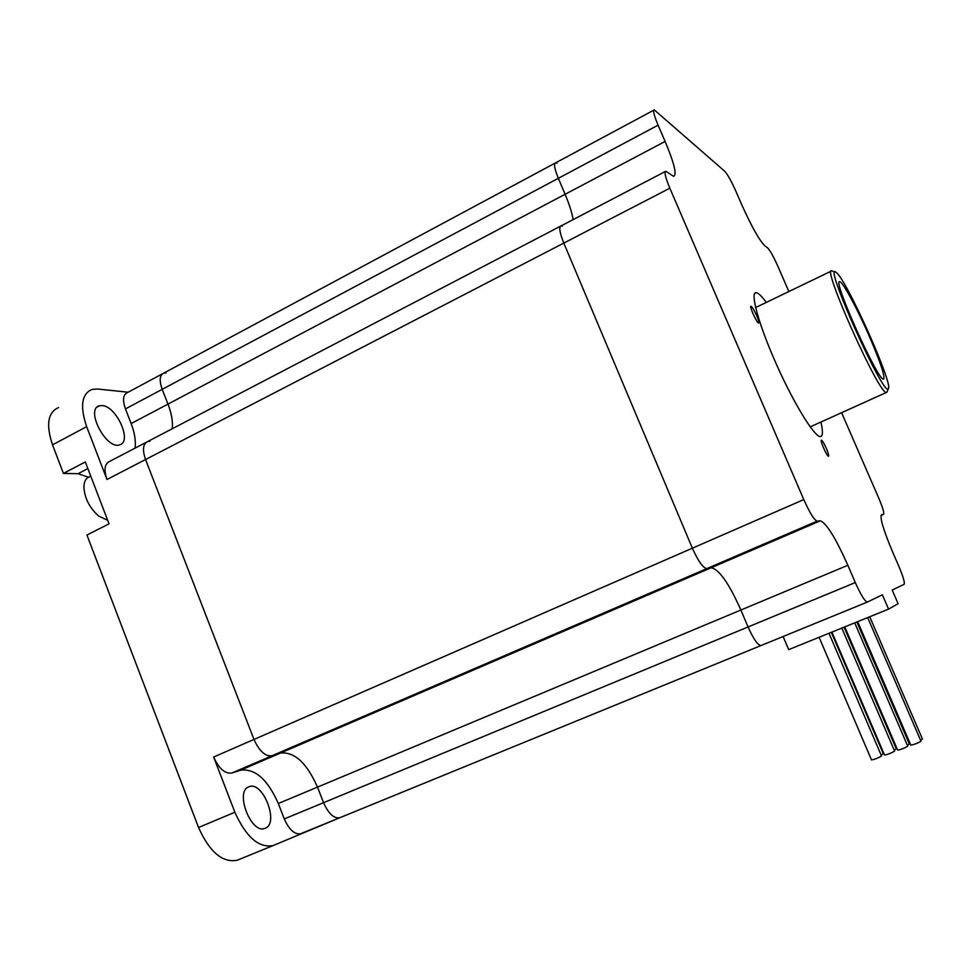 <?xml version="1.0" encoding="UTF-8"?>
<svg xmlns="http://www.w3.org/2000/svg" width="971" height="971" viewBox="0 0 971 971"><rect width="100%" height="100%" fill="white"/><g stroke="black" fill="none" stroke-linecap="round" stroke-linejoin="round"><path stroke-width="1.46" d="M868.972 335.517C880.479 362.207 885.334 376.748 883.549 379.151C878.197 381.773 831.407 277.463 839.866 281.796C842.84 281.893 857.247 308.657 868.972 335.517M831.868 270.8C820.993 265.095 879.787 396.132 886.45 392.454L887.154 391.641M836.456 272.657L836.14 272.402C822.061 259.937 884.411 398.923 888.319 388.691C893.696 385.111 846.773 280.17 836.456 272.657M820.908 422.021C823.02 431.221 822.923 436.064 820.592 436.574C815.082 437.86 794.569 404.943 776.836 365.254C759.006 325.576 749.733 292.065 756.093 292.684C758.266 292.805 761.665 296.046 766.301 302.418M826.37 448.432C828.324 453.093 829.04 455.702 828.506 456.236C827.11 456.88 819.645 439.936 821.405 440.142C822.437 440.603 824.088 443.359 826.37 448.432M756.688 315.648C758.582 320.175 759.225 322.627 758.618 323.027C757.004 323.489 749.042 305.901 751.056 306.314C752.294 306.982 754.176 310.089 756.688 315.648M920.557 740.254L922.45 739.052L869.725 616.755M857.684 621.634L910.834 745.158C914.403 744.514 917.777 743.191 920.969 741.189L867.686 617.58M881.122 755.086L883.319 753.739L831.334 632.327M819.111 637.279L871.509 759.929C874.992 759.298 878.33 757.987 881.51 755.984L828.991 633.274M907.339 745.218L909.342 743.968L856.859 621.974M894.194 750.17L896.294 748.872L844.066 627.169M844.758 626.878L897.653 750.11C901.197 749.478 904.559 748.156 907.739 746.153L854.723 622.836M831.904 632.097L884.545 755.037C888.052 754.406 891.402 753.083 894.594 751.081L841.821 628.067M783.112 636.515L788.683 649.623L888.562 609.12L898.102 603.695L892.191 590.077L904.135 584.299C904.948 582.624 903.164 576.592 898.794 566.19L892.665 552.086C883.307 529.753 879.617 517.264 881.607 514.606L883.537 514.412C884.411 513.161 882.785 507.687 878.682 497.953L841.59 412.699M761.191 645.472L867.406 602.056L882.372 594.822L888.562 609.12M278.313 803.503L284.297 818.929L748.046 626.963C753.496 639.076 757.817 645.266 761.033 645.533C757.817 645.266 753.496 639.076 748.046 626.963L740.885 610.019L317.481 787.117C306.727 762.818 294.334 751.469 280.34 753.095C294.334 751.469 306.727 762.818 317.481 787.117L323.561 802.677L317.481 787.117L278.313 803.503C267.656 779.422 255.082 768.316 240.59 770.197L231.899 773.013C224.969 773.96 218.876 768.631 213.644 757.028L234.861 812.229C246.076 837.087 258.82 848.205 273.082 845.583L339.789 817.74C333.903 818.711 328.489 813.686 323.561 802.677C328.489 813.686 333.903 818.711 339.789 817.74L867.334 602.081C864.882 601.462 860.876 594.956 855.305 582.564L847.853 565.28C835.643 537.958 826.455 523.138 820.325 520.808L817.157 521.124C814.22 520.055 809.765 512.882 803.782 499.592L669.844 188.192C665.378 177.45 664.043 171.806 665.815 171.248L673.558 176.309C677.127 174.998 674.311 163.383 665.111 141.45L658.083 125.162C654.005 115.379 652.743 110.293 654.308 109.905L724.73 171.26C727.582 174.379 731.26 180.946 735.763 190.971L741.589 204.408C751.481 226.352 759.188 240.128 764.747 245.724L767.588 247.872C770.064 250.384 773.474 256.465 777.807 266.127L788.865 291.531M135.078 448.129C135.989 441.052 134.678 432.86 131.134 423.562L167.971 404.106C171.576 413.464 172.996 421.681 172.243 428.745C172.996 421.681 171.576 413.464 167.971 404.106L565.098 194.285C569.346 204.408 572.028 212.843 573.145 219.592C572.028 212.843 569.346 204.408 565.098 194.285L558.337 178.3C554.453 168.675 553.591 163.504 555.752 162.788L557.063 163.237M855.305 582.564L748.046 626.963L740.885 610.019C728.966 583.304 719.05 569.224 711.148 567.768L706.815 568.618C703.028 567.974 698.21 561.165 692.372 548.19L563.811 243.066C559.587 232.506 558.701 226.765 561.177 225.842L562.379 226.158M665.111 141.45L565.098 194.285L558.337 178.3C554.453 168.675 553.591 163.504 555.752 162.788L653.75 110.196M131.134 423.562L125.453 408.912L162.206 389.335L167.971 404.106L162.206 389.335C159.074 380.353 159.632 374.915 163.893 373.034C159.632 374.915 159.074 380.353 162.206 389.335L658.083 125.162M847.853 565.28L740.885 610.019C728.966 583.304 719.05 569.224 711.148 567.768L706.815 568.618C703.028 567.974 698.21 561.165 692.372 548.19L563.811 243.066C559.587 232.506 558.701 226.765 561.177 225.842L665.208 171.564M240.59 770.197L280.34 753.095L271.977 755.766C265.277 756.591 259.281 751.153 253.989 739.429L145.553 459.526C142.203 449.707 142.955 443.698 147.823 441.489C142.955 443.698 142.203 449.707 145.553 459.526L669.844 188.192M273.239 845.523L237.276 860.221C222.565 863.049 209.663 852.15 198.545 827.51L86.941 535.033L109.043 523.842L85.314 461.941L63.431 473.435L78.044 473.714L88.434 477.222M63.431 473.435L52.519 444.852C45.819 424.679 47.834 412.25 58.576 407.541M340.105 817.606L761.07 645.521M166.102 372.913L163.893 373.034L554.963 163.201M149.886 441.271L147.823 441.489L560.316 226.292M213.644 757.028L253.989 739.429L145.553 459.526L106.98 479.492C103.703 469.746 104.589 463.713 109.65 461.407L146.075 442.4M803.782 499.592L253.989 739.429C259.281 751.153 265.277 756.591 271.977 755.766L817.157 521.124M820.325 520.808L280.34 753.095L271.977 755.766L231.899 773.013M300.779 833.688C294.674 834.757 289.176 829.841 284.297 818.929M249.146 786.704L249.074 786.728C234.327 790.758 251.101 834.732 265.01 828.336C279.599 823.93 263.117 780.805 249.146 786.704M125.453 408.912C122.382 399.991 123.062 394.542 127.492 392.563L162.266 373.908M128.148 392.211L97.488 389.007L91.99 389.432C81.6 393.935 79.828 406.339 86.662 426.645L106.98 479.492M102.064 405.575L99.43 405.805C84.89 408.937 106.3 450.131 119.651 444.839C132.614 441.975 116.459 405.951 102.064 405.575M107.696 520.347L98.532 515.953C89.32 507.578 84.441 497.82 83.894 486.689C84.137 481.276 86.055 477.963 89.66 476.712L90.752 476.142M96.141 490.197L98.168 495.465M880.976 515.492L883.537 514.412L880.976 515.504M87.851 468.58L78.044 473.714M198.545 827.51L234.861 812.229M86.662 426.645L52.519 444.852M339.85 817.716L301.022 833.591M810.178 426.876L886.45 392.454M755.62 307.564L831.2 271.127M835.157 272.05L832.62 271.164M888.319 388.691L886.936 392.223M756.093 292.684L754.843 293.291M273.082 845.583L237.276 860.221M99.43 405.805L97.379 406.91M249.074 786.728L248.43 786.995"/></g></svg>

